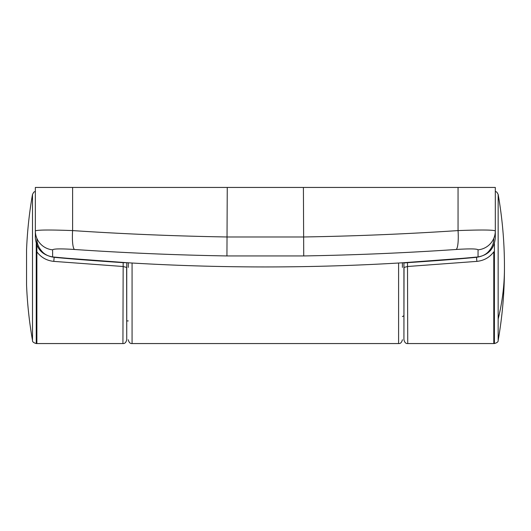 <?xml version="1.0" encoding="UTF-8"?>
<svg xmlns="http://www.w3.org/2000/svg" width="531" height="531" viewBox="0 0 531 531"><rect width="100%" height="100%" fill="white"/><g stroke="black" fill="none" stroke-linecap="round" stroke-linejoin="round"><path stroke-width="0.8" d="M126.736 267.405L126.736 339.747L126.63 267.405L122.926 266.489L53.797 261.378C46.735 260.655 41.093 257.469 36.871 251.827L36.871 343.557L36.254 343.557L36.254 243.649M493.79 251.827L493.79 343.557L493.79 251.827C489.602 257.449 483.96 260.635 476.865 261.378L407.735 266.489L404.031 267.405L403.925 339.747L403.925 267.405M126.736 262.692L54.155 257.303C71.24 258.975 94.246 260.761 123.165 262.653L126.736 262.692M53.797 261.378L54.155 257.303C48.58 256.506 44.438 254.435 41.73 251.097C38.484 247.36 36.865 243.225 36.871 238.691L36.871 251.827M126.736 267.571L126.736 262.951M403.925 262.951L407.496 262.653C436.416 260.761 459.421 258.975 476.513 257.303L403.925 262.692L403.925 267.571M126.736 339.747C126.046 342.495 124.778 343.763 122.926 343.557L123.165 262.653M498.158 340.404C502.353 316.483 504.443 292.382 504.45 268.095L504.45 267.889A418.84 296.165 0 0 1 498.158 319.025L498.158 340.404C498.403 341.705 497.155 342.754 494.407 343.557L407.735 343.557L407.496 262.653M476.865 261.378L476.513 257.303C482.068 256.513 486.21 254.442 488.925 251.11C492.171 247.373 493.79 243.238 493.79 238.691M402.405 267.405L402.405 262.785M128.256 267.405L128.256 262.785M52.615 256.931C123.365 263.602 194.273 266.934 265.334 266.94C336.388 266.934 407.297 263.602 478.046 256.931C488.593 254.96 494.348 248.588 495.31 237.815L495.31 230.945A19.036 18.963 180 0 1 478.046 249.829C477.03 248.727 469.723 248.608 456.129 249.484C405.803 252.909 355.007 255.066 303.725 255.942L226.936 255.942C175.655 255.066 124.858 252.909 74.532 249.484C60.939 248.608 53.638 248.727 52.615 249.829A19.036 18.963 180 0 1 35.351 230.945L35.351 237.815C36.314 248.588 42.068 254.96 52.615 256.931L52.615 249.829M72.608 187.443L35.351 187.443L35.351 230.945C37.031 229.843 49.449 229.724 72.608 230.587L72.608 187.443L495.31 187.443L495.31 230.945C493.651 229.843 481.232 229.724 458.054 230.587C407.005 233.979 355.458 236.109 303.407 236.979L227.255 236.979C175.203 236.109 123.657 233.979 72.608 230.587A19.036 3.505 -86.1 0 0 74.532 249.484M456.129 249.484A19.036 3.505 -93.9 0 0 458.054 230.587L458.054 187.443M504.45 266.715L504.45 266.914A418.84 296.165 180 0 1 504.45 267.405A418.84 296.165 0 0 1 504.45 267.889L504.45 266.715C504.443 242.428 502.353 218.321 498.158 194.399L496.857 192.142L495.31 191.359M32.504 340.404L32.504 194.399C29.285 212.765 27.3 231.264 26.55 249.889L26.55 284.921C27.3 303.546 29.285 322.045 32.504 340.404C32.258 341.705 33.506 342.754 36.254 343.557M36.871 245.335L36.871 343.557L122.926 343.557M128.256 320.923L126.736 320.93M403.925 315.713L402.405 316.595M132.066 263.018L132.066 343.557L398.595 343.557L398.595 263.018M478.046 256.931L478.046 249.829M303.725 255.942L303.407 187.443M227.255 187.443L226.936 255.942M494.407 343.557L494.407 243.649M498.158 319.025L498.158 194.399M407.735 343.557C405.883 343.763 404.615 342.495 403.925 339.747M398.595 343.557C400.447 343.763 401.715 342.495 402.405 339.747M132.066 343.557C130.214 343.763 128.947 342.495 128.256 339.747M32.504 194.399L33.805 192.142L35.351 191.359"/></g></svg>
